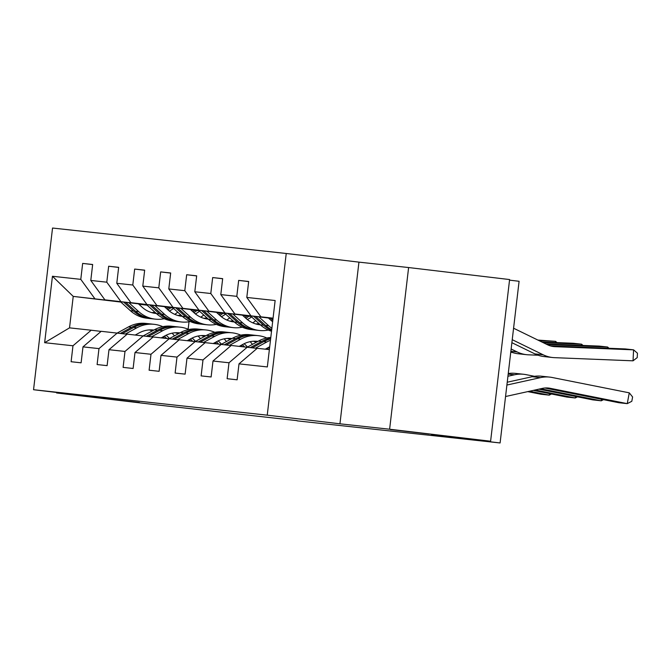 <?xml version="1.0" encoding="UTF-8"?>
<svg xmlns="http://www.w3.org/2000/svg" width="671" height="671" viewBox="0 0 671 671"><rect width="100%" height="100%" fill="white"/><g stroke="black" fill="none" stroke-linecap="round" stroke-linejoin="round"><path stroke-width="1.01" d="M139.417 402.483L100.784 398.037L139.417 402.483M429.113 434.028L390.472 429.583L429.113 434.028M286.232 253.487L52.539 228.039L33.55 389.717L267.243 415.164L286.232 253.487L358.943 262.135L339.945 423.812L389.616 429.222L408.614 267.544L358.943 262.135M408.614 267.544L509.599 279.555L490.602 441.233L431.428 434.791L500.096 442.961L519.094 281.283L509.524 280.142M56.641 392.468L56.59 392.963L157.568 404.965L297.102 420.65M389.616 429.222L490.602 441.233M120.814 302.059L73.223 296.397L69.524 327.859L91.189 330.216L72.98 345.775L71.109 361.728L81.107 362.818L82.986 346.865L98.981 348.61L97.11 364.554L107.108 365.645L108.987 349.7L124.991 351.436L123.112 367.389L133.118 368.48L134.988 352.527L150.992 354.271L149.113 370.216L159.119 371.306L160.99 355.362L176.993 357.098L175.123 373.051L185.121 374.141L186.991 358.188L202.994 359.933L201.124 375.886L211.122 376.968L212.992 361.023L228.996 362.768L227.125 378.712L237.123 379.803L239.002 363.858L267.335 366.936L275.135 300.524L246.802 297.438L248.673 281.485L238.675 280.394L248.664 281.585M72.98 345.775L44.647 342.688L52.447 276.267L80.788 279.354L82.659 263.409L92.648 264.592M238.675 280.394L236.796 296.347L220.801 294.603L222.671 278.65L212.673 277.568L210.795 293.512L194.8 291.768L196.67 275.823L186.672 274.733L184.793 290.686L168.79 288.941L170.669 272.988L160.663 271.898L158.792 287.851L142.789 286.106L144.668 270.161L134.661 269.071L132.791 285.016L116.788 283.279L118.658 267.326L108.66 266.236L106.79 282.189L90.786 280.444L92.657 264.5L82.659 263.409M500.096 442.961L297.077 420.851M82.986 346.865L101.195 331.306L127.096 334.225M191.512 310.145L191.092 310.094M173.076 307.955L164.756 306.966M146.739 304.827L104.886 299.845L146.538 304.642M191.688 310.01L190.891 309.91M172.875 307.771L164.554 306.781M149.952 323.883A33.659 31.118 96.2 0 0 148.954 323.757L145.792 323.414A33.659 31.118 -83.8 0 0 128.48 326.903L117.207 333.051L98.981 348.61M90.786 280.444L104.886 299.845M106.79 282.189L120.889 301.589M108.987 349.7L127.196 334.141L153.097 337.06M217.513 312.98L217.094 312.929M199.077 310.79L190.757 309.801M172.749 307.654L130.895 302.68L172.539 307.469M217.689 312.837L216.892 312.745M198.876 310.606L190.556 309.616M175.953 326.718A33.659 31.118 96.2 0 0 174.955 326.592L171.793 326.24A33.659 31.118 -83.8 0 0 154.481 329.738L143.208 335.886L124.991 351.436M116.788 283.279L130.895 302.68M132.791 285.016L146.89 304.416M134.988 352.527L153.198 336.968L179.098 339.887M243.514 315.815L243.095 315.764M225.087 313.617L216.758 312.627M198.75 310.488L156.897 305.506L198.541 310.304M243.69 315.672L242.894 315.58M224.877 313.432L216.557 312.443M201.963 329.545A33.659 31.118 96.2 0 0 200.964 329.419L197.794 329.075A33.659 31.118 -83.8 0 0 180.482 332.573L169.218 338.712L150.992 354.271M142.789 286.106L156.897 305.506M158.792 287.851L172.9 307.251M160.99 355.362L179.199 339.803L205.1 342.722M269.516 318.641L269.096 318.591M251.088 316.452L242.768 315.462M224.751 313.315L182.898 308.341L224.55 313.131M269.7 318.507L268.895 318.406M250.879 316.267L242.558 315.278M227.964 332.38A33.659 31.118 96.2 0 0 226.966 332.254L223.795 331.91A33.659 31.118 -83.8 0 0 206.483 335.399L195.219 341.547L176.993 357.098M168.79 288.941L182.898 308.341M184.793 290.686L198.901 310.086M186.991 358.188L205.2 342.638L231.101 345.557M272.988 318.792L268.769 318.289M250.753 316.15L208.899 311.168L250.551 315.966M273.005 318.633L268.559 318.104M253.965 335.206A33.659 31.118 96.2 0 0 252.967 335.081L249.797 334.737A33.659 31.118 -83.8 0 0 232.485 338.234L221.22 344.374L202.994 359.933M194.8 291.768L208.899 311.168M210.795 293.512L224.902 312.912M212.992 361.023L231.21 345.464L257.102 348.383M273.022 318.54L234.9 314.003L273.038 318.381M270.799 337.463A33.659 31.118 -83.8 0 0 258.494 341.061L247.222 347.209L228.996 362.768M220.801 294.603L234.9 314.003M236.796 296.347L250.904 315.747M239.002 363.858L257.211 348.299L269.373 349.625M273.047 318.28L260.902 316.838L273.063 318.163M246.802 297.438L260.902 316.838M339.945 423.812L267.243 415.164M56.59 392.963L106.261 398.364L33.55 389.717M91.189 330.216L101.095 331.399M147.15 305.188L138.83 304.198M189.012 321.778L188.14 329.218M165.687 307.175L164.881 307.083M146.874 304.936L138.553 303.946M120.537 301.807L73.223 296.397L52.447 276.267M69.524 327.859L44.647 342.688M80.788 279.354L94.888 298.754M212.673 277.568L222.663 278.75M186.672 274.733L196.662 275.924M160.663 271.898L170.652 273.089M134.661 269.071L144.651 270.262M108.66 266.236L118.65 267.427M505.557 396.519L542.394 388.383A22 20.34 -83.8 0 1 548.534 388.048A22 20.34 -83.8 0 1 550.17 388.299L627.259 403.64L629.272 392.837L552.174 377.488A32.996 30.505 96.2 0 0 549.725 377.11A32.996 30.505 96.2 0 0 540.524 377.622L506.899 385.045M549.725 377.11L541.388 376.205A32.996 30.505 96.2 0 0 532.187 376.716L507.234 382.218M544.911 388.006L618.922 402.734L627.259 403.64L631.805 401.3L632.602 396.972L629.272 392.837M550.48 345.917L625.246 348.937L633.583 349.843L637.45 353.214L637.232 357.601L633.03 360.822L554.506 357.66A32.996 30.505 -83.8 0 1 552.585 357.517A32.996 30.505 -83.8 0 1 543.2 354.8L512.233 339.694M552.585 357.517L544.256 356.603A32.996 30.505 -83.8 0 1 534.871 353.885L511.881 342.68M633.03 360.822L633.583 349.843L555.06 346.672A22 20.34 96.2 0 1 553.776 346.58A22 20.34 96.2 0 1 547.519 344.768L513.575 328.22M265.28 349.172L269.146 347.066A27.939 25.834 -83.8 0 1 269.7 346.773M540.709 388.761L601.258 400.813L601.543 399.279M534.452 376.305L526.173 374.661A32.996 30.505 96.2 0 0 523.724 374.284A32.996 30.505 96.2 0 0 514.514 374.787L507.939 376.246M255.433 348.182L266.823 341.975A33.659 31.118 -83.8 0 1 270.463 340.289M523.724 374.284L515.387 373.378A32.996 30.505 96.2 0 0 508.257 373.504M538.914 389.155L592.921 399.899L601.258 400.813L603.481 399.664M252.313 347.813L263.661 341.631A33.659 31.118 -83.8 0 1 270.631 338.88M270.707 338.209A33.659 31.118 96.2 0 0 261.656 341.413L250.342 347.578M239.27 346.345L243.145 344.231A27.939 25.834 -83.8 0 1 257.513 341.329A27.939 25.834 -83.8 0 1 257.916 341.38M535.122 389.994L575.257 397.978L575.542 396.444M229.432 345.355L240.822 339.14A33.659 31.118 -83.8 0 1 258.134 335.643A33.659 31.118 -83.8 0 1 266.815 337.999M533.336 390.388L566.92 397.073L575.257 397.978L577.479 396.829M253.311 341.245A27.939 25.834 -83.8 0 1 256.213 342.302M226.312 344.986L237.651 338.796A33.659 31.118 -83.8 0 1 254.963 335.299L258.134 335.643M269.49 348.576A27.939 25.834 96.2 0 0 268.383 347.477M257.572 341.564A27.939 25.834 96.2 0 0 255.928 341.212M252.967 335.081A33.659 31.118 96.2 0 0 235.655 338.578L224.34 344.751M254.913 341.195A27.939 25.834 -83.8 0 1 257.144 341.799M267.243 348.098A27.939 25.834 -83.8 0 1 268.551 349.532M545.842 343.946L599.245 346.102L607.574 347.008L609.033 348.283M538.05 355.211L528.505 354.825A32.996 30.505 -83.8 0 1 526.584 354.682L518.255 353.776A32.996 30.505 -83.8 0 1 510.79 351.914M250.417 315.848L260.39 324.865A33.659 31.118 96.2 0 0 271.529 331.256M258.863 316.855L268.727 325.77A33.659 31.118 96.2 0 0 271.881 328.27M526.584 354.682A32.996 30.505 -83.8 0 1 517.198 351.965L511.134 349.004M607.515 348.215L607.574 347.008L547.117 344.575M268.434 317.995L272.166 321.367A27.939 25.834 96.2 0 0 272.636 321.786M253.63 316.234L263.56 325.209A33.659 31.118 96.2 0 0 271.621 330.451M271.705 329.738A33.659 31.118 -83.8 0 1 265.565 325.427L255.651 316.469M255.81 323.959A27.939 25.834 96.2 0 0 258.931 323.539M269.323 318.792A27.939 25.834 96.2 0 0 269.809 318.415M541.858 342L573.244 343.267L581.572 344.181L583.032 345.448M224.416 313.022L234.389 322.03A33.659 31.118 96.2 0 0 250.979 329.562L254.15 329.906A33.659 31.118 96.2 0 0 255.148 329.998M232.862 314.02L242.726 322.944A33.659 31.118 96.2 0 0 259.316 330.467A33.659 31.118 96.2 0 0 268.299 330.04M512.048 352.376L510.748 352.325M581.514 345.389L581.572 344.181L543.133 342.629M242.432 315.16L246.165 318.532A27.939 25.834 96.2 0 0 259.937 324.781A27.939 25.834 96.2 0 0 260.348 324.823M227.628 313.399L237.559 322.382A33.659 31.118 96.2 0 0 254.15 329.906M272.938 318.792A27.939 25.834 -83.8 0 1 270.925 320.243M259.702 324.244A27.939 25.834 -83.8 0 1 257.37 324.361M259.316 330.467L256.146 330.124A33.659 31.118 -83.8 0 1 239.555 322.6L229.65 313.642M258.36 324.554A27.939 25.834 96.2 0 0 260.063 324.563M271.889 321.107A27.939 25.834 96.2 0 0 272.787 320.553M213.269 343.51L217.144 341.405A27.939 25.834 -83.8 0 1 231.512 338.503A27.939 25.834 -83.8 0 1 231.914 338.545M244.093 343.737A27.939 25.834 -83.8 0 1 247.524 347.041M529.545 391.227L549.255 395.144L549.541 393.609M203.422 342.52L214.821 336.305A33.659 31.118 -83.8 0 1 232.132 332.816A33.659 31.118 -83.8 0 1 240.814 335.173M250.115 341.682A33.659 31.118 -83.8 0 1 252.455 344.357M527.75 391.621L540.918 394.238L549.255 395.144L551.478 393.994M227.301 338.419A27.939 25.834 -83.8 0 1 230.212 339.476M200.31 342.151L211.65 335.961A33.659 31.118 -83.8 0 1 228.962 332.472L232.132 332.816M244.546 346.915A27.939 25.834 96.2 0 0 242.382 344.651M231.57 338.738A27.939 25.834 96.2 0 0 229.918 338.385M226.966 332.254A33.659 31.118 96.2 0 0 209.654 335.743L198.339 341.916M228.912 338.36A27.939 25.834 -83.8 0 1 231.143 338.964M241.241 345.271A27.939 25.834 -83.8 0 1 242.55 346.697M187.268 340.683L191.143 338.57A27.939 25.834 -83.8 0 1 205.511 335.668A27.939 25.834 -83.8 0 1 205.905 335.718M218.092 340.91A27.939 25.834 -83.8 0 1 221.522 344.215M177.421 339.694L188.819 333.479A33.659 31.118 -83.8 0 1 206.131 329.981A33.659 31.118 -83.8 0 1 214.812 332.338M224.106 338.847A33.659 31.118 -83.8 0 1 226.446 341.522M201.3 335.584A27.939 25.834 -83.8 0 1 204.21 336.641M174.301 339.316L185.649 333.135A33.659 31.118 -83.8 0 1 202.961 329.637L206.131 329.981M218.545 344.089A27.939 25.834 96.2 0 0 216.381 341.816M205.569 335.903A27.939 25.834 96.2 0 0 203.917 335.55M200.964 329.419A33.659 31.118 96.2 0 0 183.653 332.917L172.33 339.09M202.91 335.525A27.939 25.834 -83.8 0 1 205.141 336.137M215.24 342.436A27.939 25.834 -83.8 0 1 216.54 343.871M161.266 337.849L165.133 335.735A27.939 25.834 -83.8 0 1 179.509 332.841A27.939 25.834 -83.8 0 1 179.903 332.883M192.091 338.075A27.939 25.834 -83.8 0 1 195.521 341.38M151.42 336.859L162.818 330.644A33.659 31.118 -83.8 0 1 180.122 327.154A33.659 31.118 -83.8 0 1 188.811 329.503M198.104 336.012A33.659 31.118 -83.8 0 1 200.444 338.696M175.299 332.749A27.939 25.834 -83.8 0 1 178.209 333.814M148.299 336.49L159.648 330.3A33.659 31.118 -83.8 0 1 176.959 326.811L180.122 327.154M192.543 341.254A27.939 25.834 96.2 0 0 190.379 338.989M179.568 333.068A27.939 25.834 96.2 0 0 177.916 332.715M174.955 326.592A33.659 31.118 96.2 0 0 157.651 330.082L146.328 336.255M176.909 332.699A27.939 25.834 -83.8 0 1 179.14 333.302M189.239 339.61A27.939 25.834 -83.8 0 1 190.539 341.036M229.809 321.124A27.939 25.834 96.2 0 0 232.929 320.713M243.321 315.966A27.939 25.834 96.2 0 0 243.799 315.588M537.865 340.063L555.571 341.346L557.031 342.613M198.415 310.187L208.387 319.203A33.659 31.118 96.2 0 0 224.978 326.727L228.148 327.071A33.659 31.118 96.2 0 0 229.147 327.163M206.853 311.193L216.725 320.109A33.659 31.118 96.2 0 0 233.315 327.633A33.659 31.118 96.2 0 0 242.298 327.205M252.782 322.852A33.659 31.118 96.2 0 0 255.735 320.654M555.513 342.554L555.571 341.346L539.149 340.683M216.431 312.325L220.163 315.705A27.939 25.834 96.2 0 0 233.936 321.946A27.939 25.834 96.2 0 0 234.347 321.988M247.347 319.539A27.939 25.834 96.2 0 0 251.6 316.913M201.627 310.564L211.558 319.547A33.659 31.118 96.2 0 0 228.148 327.071M246.936 315.957A27.939 25.834 -83.8 0 1 244.923 317.417M233.701 321.409A27.939 25.834 -83.8 0 1 231.361 321.526M233.315 327.633L230.145 327.289A33.659 31.118 -83.8 0 1 213.554 319.765L203.649 310.807M232.351 321.728A27.939 25.834 96.2 0 0 234.062 321.736M245.88 318.28A27.939 25.834 96.2 0 0 248.916 316.192M203.799 318.297A27.939 25.834 96.2 0 0 206.928 317.878M217.32 313.131A27.939 25.834 96.2 0 0 217.798 312.753M172.413 307.352L182.386 316.368A33.659 31.118 96.2 0 0 198.977 323.9L202.147 324.244A33.659 31.118 96.2 0 0 203.145 324.336M180.851 308.358L190.723 317.274A33.659 31.118 96.2 0 0 207.314 324.806A33.659 31.118 96.2 0 0 216.297 324.37M226.781 320.017A33.659 31.118 96.2 0 0 229.734 317.828M190.43 309.499L194.162 312.871A27.939 25.834 96.2 0 0 207.926 319.119A27.939 25.834 96.2 0 0 208.346 319.161M221.346 316.712A27.939 25.834 96.2 0 0 225.599 314.078M175.617 307.737L185.557 316.712A33.659 31.118 96.2 0 0 202.147 324.244M220.935 313.122A27.939 25.834 -83.8 0 1 218.922 314.582M207.7 318.582A27.939 25.834 -83.8 0 1 205.36 318.7M207.314 324.806L204.143 324.462A33.659 31.118 -83.8 0 1 187.553 316.93L177.647 307.981M206.349 318.893A27.939 25.834 96.2 0 0 208.06 318.901M219.878 315.445A27.939 25.834 96.2 0 0 222.915 313.357M177.798 315.462A27.939 25.834 96.2 0 0 180.918 315.043M191.31 310.296A27.939 25.834 96.2 0 0 191.797 309.918M146.412 304.525L156.385 313.542A33.659 31.118 96.2 0 0 172.975 321.065L176.137 321.409A33.659 31.118 96.2 0 0 177.144 321.501M154.85 305.523L164.714 314.447A33.659 31.118 96.2 0 0 181.304 321.971A33.659 31.118 96.2 0 0 190.296 321.543M200.772 317.19A33.659 31.118 96.2 0 0 203.732 314.993M164.42 306.664L168.153 310.036A27.939 25.834 96.2 0 0 181.925 316.284A27.939 25.834 96.2 0 0 182.336 316.326M195.345 313.877A27.939 25.834 96.2 0 0 199.589 311.252M149.616 304.902L159.547 313.885A33.659 31.118 96.2 0 0 176.137 321.409M194.934 310.296A27.939 25.834 -83.8 0 1 192.921 311.747M181.698 315.747A27.939 25.834 -83.8 0 1 179.358 315.865M181.304 321.971L178.142 321.627A33.659 31.118 -83.8 0 1 161.552 314.103L151.646 305.146M180.348 316.058A27.939 25.834 96.2 0 0 182.059 316.075M193.877 312.619A27.939 25.834 96.2 0 0 196.905 310.53M135.265 335.014L139.132 332.908A27.939 25.834 -83.8 0 1 153.5 330.006A27.939 25.834 -83.8 0 1 153.902 330.057M166.089 335.248A27.939 25.834 -83.8 0 1 169.52 338.553M125.418 334.024L136.809 327.817A33.659 31.118 -83.8 0 1 154.12 324.319A33.659 31.118 -83.8 0 1 162.801 326.676M172.103 333.185A33.659 31.118 -83.8 0 1 174.443 335.861M149.297 329.922A27.939 25.834 -83.8 0 1 152.208 330.979M122.298 333.655L133.646 327.473A33.659 31.118 -83.8 0 1 150.958 323.976L154.12 324.319M166.542 338.427A27.939 25.834 96.2 0 0 164.378 336.154M153.567 330.241A27.939 25.834 96.2 0 0 151.914 329.889M148.954 323.757A33.659 31.118 96.2 0 0 131.642 327.255L120.327 333.42M150.908 329.864A27.939 25.834 -83.8 0 1 153.131 330.476M163.238 336.775A27.939 25.834 -83.8 0 1 164.538 338.209M151.797 312.636A27.939 25.834 96.2 0 0 154.917 312.216M165.309 307.469A27.939 25.834 96.2 0 0 165.796 307.092M120.411 301.69L130.384 310.707A33.659 31.118 96.2 0 0 146.974 318.23L150.136 318.582A33.659 31.118 96.2 0 0 151.143 318.666M128.849 302.696L138.712 311.612A33.659 31.118 96.2 0 0 155.303 319.144A33.659 31.118 96.2 0 0 164.294 318.708M174.77 314.355A33.659 31.118 96.2 0 0 177.731 312.166M138.419 303.837L142.151 307.209A27.939 25.834 96.2 0 0 155.924 313.458A27.939 25.834 96.2 0 0 156.335 313.5M169.344 311.05A27.939 25.834 96.2 0 0 173.588 308.417M123.615 302.076L133.546 311.05A33.659 31.118 96.2 0 0 150.136 318.582M168.924 307.461A27.939 25.834 -83.8 0 1 166.92 308.92M155.697 312.921A27.939 25.834 -83.8 0 1 153.357 313.03M155.303 319.144L152.141 318.792A33.659 31.118 -83.8 0 1 135.55 311.269L125.645 302.311M154.347 313.231A27.939 25.834 96.2 0 0 156.049 313.24M167.876 309.784A27.939 25.834 96.2 0 0 170.904 307.695M550.17 388.299L546.882 387.939M540.524 377.622L532.187 376.716M552.51 346.395L555.06 346.672M534.871 353.885L543.2 354.8M263.661 341.631L266.823 341.975M258.494 341.061L261.656 341.413M514.514 374.787L508.19 374.099M237.651 338.796L240.822 339.14M232.485 338.234L235.655 338.578M263.56 325.209L260.39 324.865M268.727 325.77L265.565 325.427M510.866 351.277L517.198 351.965M237.559 322.382L234.389 322.03M242.726 322.944L239.555 322.6M211.65 335.961L214.821 336.305M206.483 335.399L209.654 335.743M185.649 333.135L188.819 333.479M180.482 332.573L183.653 332.917M159.648 330.3L162.818 330.644M154.481 329.738L157.651 330.082M211.558 319.547L208.387 319.203M216.725 320.109L213.554 319.765M185.557 316.712L182.386 316.368M190.723 317.274L187.553 316.93M159.547 313.885L156.385 313.542M164.714 314.447L161.552 314.103M133.646 327.473L136.809 327.817M128.48 326.903L131.642 327.255M133.546 311.05L130.384 310.707M138.712 311.612L135.55 311.269"/></g></svg>
